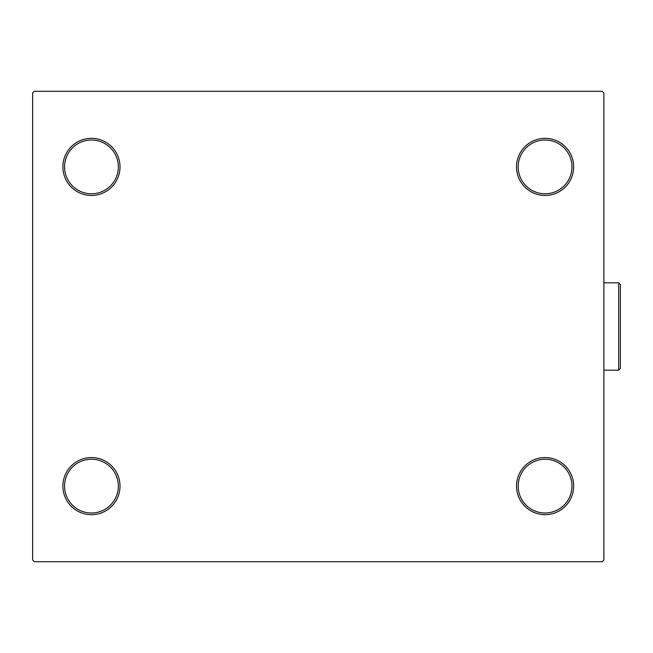 <?xml version="1.0" encoding="UTF-8"?>
<svg xmlns="http://www.w3.org/2000/svg" width="653" height="653" viewBox="0 0 653 653"><rect width="100%" height="100%" fill="white"/><g stroke="black" fill="none" stroke-linecap="round" stroke-linejoin="round"><path stroke-width="0.98" d="M516.523 486.11A28.561 28.561 0 0 0 545.084 514.67A28.561 28.561 0 0 0 573.644 486.11A28.561 28.561 0 0 0 545.084 457.549A28.561 28.561 0 0 0 516.523 486.11M571.963 486.11A26.879 26.879 0 0 1 545.084 512.989A26.879 26.879 0 0 1 518.196 486.11A26.879 26.879 0 0 1 545.084 459.23A26.879 26.879 0 0 1 571.963 486.11M516.523 166.89A28.561 28.561 0 0 0 545.084 195.451A28.561 28.561 0 0 0 573.644 166.89A28.561 28.561 0 0 0 545.084 138.33A28.561 28.561 0 0 0 516.523 166.89M571.963 166.89A26.879 26.879 0 0 1 545.084 193.77A26.879 26.879 0 0 1 518.196 166.89A26.879 26.879 0 0 1 545.084 140.011A26.879 26.879 0 0 1 571.963 166.89M62.892 166.89A28.561 28.561 0 0 0 91.453 195.451A28.561 28.561 0 0 0 120.013 166.89A28.561 28.561 0 0 0 91.453 138.33A28.561 28.561 0 0 0 62.892 166.89M118.332 166.89A26.879 26.879 0 0 1 91.453 193.77A26.879 26.879 0 0 1 64.574 166.89A26.879 26.879 0 0 1 91.453 140.011A26.879 26.879 0 0 1 118.332 166.89M62.892 486.11A28.561 28.561 0 0 0 91.453 514.67A28.561 28.561 0 0 0 120.013 486.11A28.561 28.561 0 0 0 91.453 457.549A28.561 28.561 0 0 0 62.892 486.11M118.332 486.11A26.879 26.879 0 0 1 91.453 512.989A26.879 26.879 0 0 1 64.574 486.11A26.879 26.879 0 0 1 91.453 459.23A26.879 26.879 0 0 1 118.332 486.11M602.205 91.289L34.331 91.289L32.65 92.963L32.65 560.037L34.331 561.711L602.205 561.711L603.886 560.037L603.886 92.963L602.205 91.289M618.669 282.814L620.35 284.496L620.35 368.504L618.669 370.186L618.669 282.814L603.886 282.814M618.669 370.186L603.886 370.186"/></g></svg>
